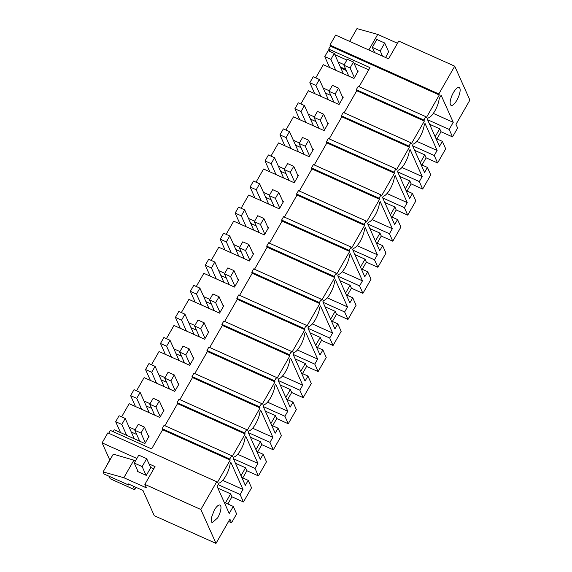 <?xml version="1.0" encoding="UTF-8"?>
<svg xmlns="http://www.w3.org/2000/svg" width="572" height="572" viewBox="0 0 572 572"><rect width="100%" height="100%" fill="white"/><g stroke="black" fill="none" stroke-linecap="round" stroke-linejoin="round"><path stroke-width="0.86" d="M227.842 503.982L231.946 496.818L230.623 493.858L217.889 488.145M231.946 496.818L243.443 501.973L240.104 494.501L218.139 484.648M225.44 502.902L230.623 493.858M228.557 521.471L231.517 522.801L236.622 513.899L233.276 506.42L224.245 502.366M231.517 522.801L229.887 519.147L216.001 543.4L154.261 515.701L142.993 490.497L128.035 483.783L128.578 484.999L104.04 473.995L103.11 471.907L123.845 477.727L146.403 487.844L144.859 484.384L155.033 466.609L149.013 463.913M436.922 138.903L441.026 131.739L452.531 136.901L457.629 127.999L455.991 124.346L469.884 100.093L454.726 66.188L438.831 93.944L439.296 94.988L426.283 117.71L425.818 116.667L423.895 120.02L424.36 121.064L411.347 143.786L410.882 142.743L408.959 146.096L409.43 147.14L396.417 169.863L395.946 168.819L394.029 172.172L394.494 173.216L381.481 195.939L381.016 194.895L379.093 198.248L379.558 199.292L366.545 222.022L366.08 220.978L364.157 224.331L364.629 225.368L351.608 248.098L351.144 247.054L349.227 250.407L349.692 251.451L336.679 274.174L336.207 273.13L334.291 276.483L334.756 277.527L321.743 300.25L321.278 299.206L319.355 302.559L319.82 303.603L306.807 326.326L306.342 325.282L304.418 328.635L304.89 329.679L291.87 352.402L291.405 351.358L289.489 354.712L289.954 355.755L276.941 378.478L276.476 377.434L274.553 380.788L275.018 381.831L262.005 404.554L261.54 403.51L259.617 406.864L260.081 407.907L247.068 430.63L246.603 429.586L244.687 432.94L245.152 433.984L232.139 456.713L231.667 455.669L229.751 459.023L230.216 460.06L217.203 482.789L216.738 481.746L107.836 432.89L102.116 442.871L109.752 459.959M108.68 433.269L110.325 430.394L151.623 448.92L162.612 429.736L162.148 428.693L229.751 459.023M113.149 431.66L114.228 429.772L144.909 443.536L149.17 436.086L148.22 435.657M135.135 429.786L129.05 427.055M131.274 432.032L136.708 434.47M230.216 460.06L162.612 429.736M102.116 442.871L136.88 458.472M216.738 481.746L200.843 509.495L144.859 484.384M216.001 543.4L200.843 509.495M240.104 494.501L242.986 489.468L230.881 462.398L230.108 463.742A13.199 4.39 114.2 0 1 225.768 476.04A13.199 4.39 114.2 0 1 219.062 483.033L217.117 486.429L229.222 513.499L233.276 506.42M242.986 489.468L222.737 480.387M217.682 517.853L211.962 522.972L211.19 518.311L214.264 510.203A9.803 3.26 -65.8 0 1 219.991 505.083A9.803 3.26 -65.8 0 1 217.682 517.853M153.768 468.818L150.829 467.496L146.31 475.396L137.645 471.507L137.866 471.113M135.621 460.674L113.285 454.139L103.11 471.907M134.02 459.952L123.845 477.727M109.03 476.233L110.146 478.728L134.685 489.739L133.026 486.021M129.022 484.227L128.578 484.999M136.043 487.373L134.685 489.739M348.105 74.575L347.533 75.561M333.169 100.651L332.604 101.644M318.232 126.727L317.667 127.72M303.303 152.803L302.731 153.796M288.367 178.879L287.795 179.873M273.43 204.955L272.865 205.949M258.501 231.031L257.929 232.025M243.565 257.107L242.993 258.101M228.628 283.19L228.064 284.177M213.692 309.266L213.127 310.253M198.763 335.342L198.191 336.336M183.827 361.418L183.255 362.412M168.89 387.494L168.325 388.488M153.961 413.57L153.389 414.564M139.025 439.646L138.453 440.64M346.282 70.492L340.869 68.111M326.355 93.45L325.933 94.187M311.418 119.527L311.004 120.263M296.489 145.61L296.067 146.339M281.553 171.686L281.131 172.415M266.616 197.762L266.202 198.491M251.68 223.838L251.265 224.567M236.751 249.914L236.329 250.643M221.814 275.99L221.393 276.726M206.878 302.066L206.463 302.803M191.949 328.142L191.527 328.879M177.013 354.218L176.591 354.955M162.076 380.301L161.654 381.031M147.14 406.377L146.725 407.107M132.211 432.453L131.789 433.183M231.667 455.669L164.064 425.339L162.148 428.693M121.614 416.874L129.165 403.696L159.838 417.46L164.107 410.01L163.156 409.581M425.818 116.667L358.215 86.343L356.292 89.69L356.756 90.734L344.122 112.798M329.701 51.351L328.693 49.106L369.991 67.632L359.059 86.722M164.915 425.718L177.549 403.66L177.084 402.616L179 399.263L246.603 429.586M179.851 399.642L192.485 377.584L192.013 376.54L193.937 373.187L261.54 403.51M194.78 373.566L207.414 351.501L206.95 350.464L208.873 347.111L276.476 377.434M209.717 347.49L222.351 325.425L221.886 324.381L223.802 321.035L291.405 351.358M224.653 321.414L237.287 299.349L236.815 298.305L238.738 294.952L306.342 325.282M239.582 295.338L252.216 273.273L251.751 272.229L253.675 268.876L321.278 299.206M254.519 269.255L267.153 247.197L266.688 246.153L268.604 242.8L336.207 273.13M269.455 243.179L282.089 221.121L281.624 220.077L283.54 216.724L351.144 247.054M284.391 217.103L297.025 195.045L296.553 194.001L298.477 190.648L366.08 220.978M299.32 191.027L311.954 168.969L311.49 167.925L313.413 164.572L381.016 194.895M314.257 164.95L326.891 142.893L326.426 141.849L328.342 138.495L395.946 168.819M329.193 138.874L341.827 116.81L341.362 115.773L343.279 112.419L410.882 142.743M452.531 136.901L449.184 129.422L453.238 122.344L441.134 95.274L439.189 98.663A13.199 4.39 -65.8 0 1 434.856 110.961A13.199 4.39 -65.8 0 1 428.142 117.961L427.377 119.305L439.475 146.375L442.356 141.341L445.702 148.82L437.594 162.977L434.248 155.498L437.13 150.472L416.888 141.391M437.13 150.472L425.025 123.402L424.26 124.746A13.199 4.39 -65.8 0 1 419.919 137.037A13.199 4.39 -65.8 0 1 413.206 144.037L412.441 145.381L424.546 172.451L427.42 167.424L430.766 174.896L422.658 189.053L419.319 181.574L422.193 176.548L410.095 149.478L409.323 150.822A13.199 4.39 -65.8 0 1 404.983 163.113A13.199 4.39 -65.8 0 1 398.276 170.113L397.504 171.457L409.609 198.527L412.491 193.5L415.83 200.972L407.722 215.129L404.383 207.657L407.264 202.624L395.159 175.554L394.387 176.898A13.199 4.39 -65.8 0 1 390.047 189.196A13.199 4.39 -65.8 0 1 383.34 196.189L382.568 197.533L394.673 224.603L397.554 219.577L400.901 227.048L392.792 241.205L389.446 233.733L392.328 228.7L380.223 201.63L379.458 202.974A13.199 4.39 -65.8 0 1 375.118 215.272A13.199 4.39 -65.8 0 1 368.404 222.265L367.639 223.609L379.744 250.679L382.618 245.653L385.964 253.124L377.856 267.281L374.51 259.81L377.391 254.776L365.286 227.706L364.521 229.05A13.199 4.39 -65.8 0 1 360.181 241.348A13.199 4.39 -65.8 0 1 353.475 248.341L352.702 249.685L364.807 276.755L367.689 271.729L371.028 279.207L362.92 293.357L359.581 285.886L362.462 280.852L350.357 253.782L349.585 255.126A13.199 4.39 -65.8 0 1 345.245 267.424A13.199 4.39 -65.8 0 1 338.538 274.417L337.766 275.761L349.871 302.831L352.752 297.805L356.091 305.284L347.983 319.441L344.644 311.962L347.526 306.935L335.421 279.858L334.649 281.202A13.199 4.39 -65.8 0 1 330.309 293.5A13.199 4.39 -65.8 0 1 323.602 300.493L322.837 301.837L334.935 328.914L337.816 323.881L341.162 331.36L333.054 345.517L329.708 338.038L332.589 333.011L320.484 305.934L319.719 307.278A13.199 4.39 -65.8 0 1 315.379 319.576A13.199 4.39 -65.8 0 1 308.665 326.576L307.9 327.913L320.005 354.99L322.88 349.957L326.226 357.436L318.118 371.593L314.779 364.114L317.653 359.087L305.555 332.017L304.783 333.354A13.199 4.39 -65.8 0 1 300.443 345.652A13.199 4.39 -65.8 0 1 293.736 352.652L292.964 353.997L305.069 381.066L307.95 376.033L311.29 383.512L303.181 397.669L299.842 390.19L302.724 385.163L290.619 358.093L289.847 359.438A13.199 4.39 -65.8 0 1 285.507 371.728A13.199 4.39 -65.8 0 1 278.8 378.728L278.028 380.073L290.133 407.142L293.014 402.116L296.353 409.588L288.252 423.745L284.906 416.266L287.787 411.239L275.683 384.169L274.917 385.514A13.199 4.39 -65.8 0 1 270.577 397.805A13.199 4.39 -65.8 0 1 263.864 404.804L263.099 406.149L275.196 433.218L278.078 428.192L281.424 435.664L273.316 449.821L269.97 442.349L272.851 437.315L260.746 410.246L259.981 411.59A13.199 4.39 -65.8 0 1 255.641 423.888A13.199 4.39 -65.8 0 1 248.934 430.88L248.162 432.225L260.267 459.295L263.149 454.268L266.488 461.74L258.38 475.897L255.04 468.425L257.922 463.392L245.817 436.322L245.045 437.666A13.199 4.39 -65.8 0 1 240.705 449.964A13.199 4.39 -65.8 0 1 233.998 456.957L233.226 458.301L245.331 485.371L248.212 480.344L251.551 487.816L243.443 501.973M456.849 100.25A9.803 3.26 -65.8 0 1 451.122 105.377A9.803 3.26 -65.8 0 1 453.424 92.607A9.803 3.26 -65.8 0 1 459.152 87.48A9.803 3.26 -65.8 0 1 456.849 100.25M368.726 69.841L354.025 63.249M346.889 60.046L334.849 54.647M315.765 77.878L323.309 64.693L353.989 78.457L358.251 71.007L357.3 70.585M344.215 64.715L338.131 61.983M300.829 103.954L308.38 90.776L339.053 104.533L343.322 97.083L342.371 96.661M329.286 90.791L323.194 88.059M285.893 130.03L293.443 116.852L324.117 130.609L328.385 123.159L327.434 122.737M314.35 116.867L308.265 114.135M270.956 156.106L278.507 142.928L309.18 156.692L313.449 149.242L312.498 148.813M299.413 142.943L293.329 140.212M256.027 182.182L263.57 169.005L294.251 182.768L298.52 175.318L297.569 174.889M284.484 169.019L278.392 166.288M241.091 208.258L248.641 195.081L279.315 208.844L283.583 201.394L282.632 200.965M269.548 195.095L263.456 192.364M226.154 234.334L233.705 221.157L264.378 234.92L268.647 227.47L267.696 227.041M254.612 221.171L248.527 218.44M211.225 260.41L218.769 247.233L249.449 260.996L253.711 253.546L252.76 253.117M239.675 247.247L233.59 244.516M196.289 286.493L203.832 273.309L234.513 287.072L238.781 279.622L237.83 279.193M224.746 273.323L218.654 270.592M181.353 312.569L188.903 299.385L219.577 313.149L223.845 305.698L222.894 305.276M209.81 299.406L203.718 296.675M166.416 338.645L173.967 325.468L204.64 339.225L208.909 331.774L207.958 331.352M194.873 325.482L188.789 322.751M151.487 364.721L159.03 351.544L189.711 365.301L193.972 357.85L193.029 357.428M179.944 351.558L173.852 348.827M136.551 390.798L144.101 377.62L174.775 391.384L179.043 383.934L178.092 383.505M165.008 377.634L158.916 374.903M150.071 403.71L143.987 400.979M341.706 67.56L341.305 68.261M421.986 164.979L426.09 157.815L437.594 162.977M407.049 191.055L411.154 183.891L422.658 189.053M392.12 217.138L396.217 209.967L407.722 215.129M377.184 243.214L381.288 236.043L392.792 241.205M362.248 269.29L366.352 262.126L377.856 267.281M347.311 295.367L351.415 288.202L362.92 293.357M332.382 321.443L336.486 314.278L347.983 319.441M317.446 347.519L321.55 340.354L333.054 345.517M302.509 373.595L306.613 366.43L318.118 371.593M287.573 399.671L291.677 392.506L303.181 397.669M272.644 425.747L276.748 418.582L288.252 423.745M257.707 451.83L261.812 444.658L273.316 449.821M242.771 477.906L246.875 470.735L258.38 475.897M454.726 66.188L398.741 41.077L388.567 58.844L335.65 35.106L329.93 45.088L330.394 46.132L328.693 49.106M438.831 93.944L329.93 45.088M340.354 66.96L345.788 69.398M439.296 94.988L330.394 46.132M397.476 43.279L377.727 34.42L356.992 28.6L349.664 41.391M385.621 57.529L388.617 51.709M377.727 34.42L368.811 49.986M441.026 131.739L439.704 128.786L429.586 124.246M449.184 129.422L427.563 119.727M435.156 136.715L439.704 128.786M442.356 141.341L435.943 138.467M423.895 120.02L356.292 89.69M453.238 122.344L433.311 113.406M325.418 93.036L330.852 95.474M426.09 157.815L424.767 154.862L414.65 150.322M434.248 155.498L412.627 145.803M420.227 162.791L424.767 154.862M408.959 146.096L341.362 115.773M424.36 121.064L356.756 90.734M427.42 167.424L421.006 164.543M310.489 119.112L315.923 121.55M411.154 183.891L409.831 180.938L399.714 176.398M419.319 181.574L397.69 171.879M422.193 176.548L401.952 167.467M405.291 188.867L409.831 180.938M394.029 172.172L326.426 141.849M409.43 147.14L341.827 116.81M412.491 193.5L406.077 190.619M295.552 145.188L300.986 147.626M396.217 209.967L394.902 207.014L384.777 202.474M404.383 207.657L382.761 197.955M407.264 202.624L387.015 193.543M390.354 214.943L394.902 207.014M379.093 198.248L311.49 167.925M394.494 173.216L326.891 142.893M397.554 219.577L391.141 216.695M280.616 171.264L286.05 173.702M381.288 236.043L379.965 233.09L369.848 228.55M389.446 233.733L367.825 224.031M392.328 228.7L372.079 219.619M375.425 241.019L379.965 233.09M364.157 224.331L296.553 194.001M379.558 199.292L311.954 168.969M382.618 245.653L376.204 242.771M265.687 197.34L271.121 199.778M366.352 262.126L365.029 259.166L354.912 254.626M374.51 259.81L352.888 250.107M377.391 254.776L357.15 245.695M360.489 267.103L365.029 259.166M349.227 250.407L281.624 220.077M364.629 225.368L297.025 195.045M367.689 271.729L361.268 268.847M250.75 223.416L256.185 225.854M351.415 288.202L350.1 285.242L339.975 280.702M359.581 285.886L337.959 276.183M362.462 280.852L342.213 271.772M345.552 293.179L350.1 285.242M334.291 276.483L266.688 246.153M349.692 251.451L282.089 221.121M352.752 297.805L346.339 294.93M235.814 249.492L241.248 251.93M336.486 314.278L335.163 311.318L325.046 306.785M344.644 311.962L323.023 302.259M347.526 306.935L327.277 297.848M330.616 319.255L335.163 311.318M319.355 302.559L251.751 272.229M334.756 277.527L267.153 247.197M337.816 323.881L331.402 321.006M220.878 275.568L226.312 278.006M321.55 340.354L320.227 337.401L310.11 332.861M329.708 338.038L308.086 328.335M332.589 333.011L312.348 323.924M315.687 345.331L320.227 337.401M304.418 328.635L236.815 298.305M319.82 303.603L252.216 273.273M322.88 349.957L316.466 347.082M205.949 301.651L211.383 304.089M306.613 366.43L305.291 363.477L295.173 358.937M314.779 364.114L293.15 354.418M317.653 359.087L297.411 350.007M300.75 371.407L305.291 363.477M289.489 354.712L221.886 324.381M304.89 329.679L237.287 299.349M307.95 376.033L301.53 373.158M191.012 327.727L196.446 330.166M291.677 392.506L290.361 389.553L280.237 385.013M299.842 390.19L278.221 380.494M302.724 385.163L282.475 376.083M285.814 397.483L290.361 389.553M274.553 380.788L206.95 350.464M289.954 355.755L222.351 325.425M293.014 402.116L286.601 399.235M176.076 353.803L181.51 356.242M276.748 418.582L275.425 415.629L265.308 411.089M284.906 416.266L263.284 406.57M287.787 411.239L267.539 402.159M270.885 423.559L275.425 415.629M259.617 406.864L192.013 376.54M275.018 381.831L207.414 351.501M278.078 428.192L271.664 425.311M161.14 379.879L166.574 382.318M261.812 444.658L260.489 441.706L250.372 437.165M269.97 442.349L248.348 432.647M272.851 437.315L252.609 428.235M255.949 449.635L260.489 441.706M244.687 432.94L177.084 402.616M260.081 407.907L192.485 377.584M263.149 454.268L256.728 451.387M146.21 405.956L151.644 408.394M246.875 470.735L245.552 467.782L235.435 463.241M255.04 468.425L233.419 458.723M257.922 463.392L237.673 454.311M241.012 475.711L245.552 467.782M245.152 433.984L177.549 403.66M248.212 480.344L241.799 477.463M354.411 77.713L350.057 67.975L343.922 65.222L348.798 76.133M343.922 65.222L347.34 59.266L353.475 62.019L357.829 71.75M350.057 67.975L353.475 62.019M329.629 67.532L324.753 56.621L330.888 59.374L334.298 53.418L328.164 50.665L324.753 56.621M343.364 73.695L334.298 53.418M335.764 70.284L330.888 59.374M339.482 103.789L335.128 94.051L328.993 91.298L333.869 102.209M328.993 91.298L332.403 85.342L338.538 88.095L342.893 97.833M335.128 94.051L338.538 88.095M314.693 93.608L309.817 82.704L315.951 85.45L319.369 79.494L313.234 76.741L309.817 82.704M328.435 99.771L319.369 79.494M320.828 96.361L315.951 85.45M324.546 129.865L320.191 120.134L314.057 117.382L318.933 128.285M314.057 117.382L317.467 111.418L323.602 114.171L327.956 123.91M320.191 120.134L323.602 114.171M299.764 119.684L294.88 108.78L301.022 111.533L304.433 105.57L298.298 102.817L294.88 108.78M313.499 125.847L304.433 105.57M305.898 122.437L301.022 111.533M309.609 155.941L305.255 146.21L299.12 143.458L303.997 154.361M299.12 143.458L302.538 137.494L308.673 140.247L313.027 149.986M305.255 146.21L308.673 140.247M284.827 145.76L279.951 134.856L286.086 137.609L289.496 131.646L283.362 128.893L279.951 134.856M298.563 151.923L289.496 131.646M290.962 148.513L286.086 137.609M294.673 182.018L290.326 172.286L284.191 169.534L289.067 180.437M284.191 169.534L287.602 163.571L293.736 166.323L298.091 176.062M290.326 172.286L293.736 166.323M269.891 171.836L265.015 160.932L271.149 163.685L274.567 157.722L268.425 154.969L265.015 160.932M283.633 177.999L274.567 157.722M276.026 174.589L271.149 163.685M279.744 208.101L275.389 198.362L269.255 195.61L274.131 206.513M269.255 195.61L272.665 189.647L278.8 192.399L283.154 202.138M275.389 198.362L278.8 192.399M254.955 197.919L250.078 187.008L256.213 189.761L259.631 183.798L253.496 181.045L250.078 187.008M268.697 204.082L259.631 183.798M261.089 200.665L256.213 189.761M264.807 234.177L260.453 224.438L254.318 221.686L259.195 232.597M254.318 221.686L257.736 215.723L263.871 218.475L268.218 228.214M260.453 224.438L263.871 218.475M240.025 223.995L235.149 213.084L241.284 215.837L244.694 209.874L238.56 207.121L235.149 213.084M253.761 230.158L244.694 209.874M246.16 226.748L241.284 215.837M249.871 260.253L245.517 250.515L239.382 247.762L244.258 258.673M239.382 247.762L242.8 241.806L248.934 244.551L253.289 254.29M245.517 250.515L248.934 244.551M225.089 250.071L220.213 239.16L226.348 241.913L229.758 235.95L223.623 233.204L220.213 239.16M238.824 256.235L229.758 235.95M231.224 252.824L226.348 241.913M234.942 286.329L230.587 276.591L224.453 273.838L229.329 284.749M224.453 273.838L227.863 267.882L233.998 270.635L238.352 280.366M230.587 276.591L233.998 270.635M210.153 276.147L205.276 265.236L211.411 267.989L214.829 262.033L208.694 259.28L205.276 265.236M223.895 282.311L214.829 262.033M216.287 278.9L211.411 267.989M220.005 312.405L215.651 302.667L209.516 299.914L214.393 310.825M209.516 299.914L212.927 293.958L219.062 296.711L223.416 306.442M215.651 302.667L219.062 296.711M195.216 302.223L190.34 291.312L196.482 294.065L199.893 288.109L193.758 285.356L190.34 291.312M208.959 308.387L199.893 288.109M201.358 304.976L196.482 294.065M205.069 338.481L200.715 328.743L194.58 325.99L199.456 336.901M194.58 325.99L197.998 320.034L204.132 322.787L208.487 332.525M200.715 328.743L204.132 322.787M180.287 328.299L175.411 317.396L181.546 320.141L184.956 314.185L178.821 311.433L175.411 317.396M194.022 334.463L184.956 314.185M186.422 331.052L181.546 320.141M190.133 364.557L185.786 354.826L179.644 352.073L184.527 362.977M179.644 352.073L183.061 346.11L189.196 348.863L193.55 358.601M185.786 354.826L189.196 348.863M165.351 354.375L160.475 343.472L166.609 346.224L170.02 340.261L163.885 337.509L160.475 343.472M179.093 360.539L170.02 340.261M171.486 357.128L166.609 346.224M175.204 390.633L170.849 380.902L164.715 378.149L169.591 389.053M164.715 378.149L168.125 372.186L174.26 374.939L178.614 384.677M170.849 380.902L174.26 374.939M150.415 380.452L145.538 369.548L151.673 372.3L155.091 366.337L148.956 363.585L145.538 369.548M164.157 386.615L155.091 366.337M156.549 383.204L151.673 372.3M160.267 416.709L155.913 406.978L149.778 404.225L154.655 415.129M149.778 404.225L153.189 398.262L159.331 401.015L163.678 410.753M155.913 406.978L159.331 401.015M135.485 406.528L130.609 395.624L136.744 398.377L140.154 392.413L134.02 389.661L130.609 395.624M149.22 412.691L140.154 392.413M141.62 409.28L136.744 398.377M145.331 442.792L140.977 433.054L134.842 430.301L139.718 441.205M134.842 430.301L138.26 424.338L144.394 427.091L148.749 436.829M140.977 433.054L144.394 427.091M120.549 432.611L115.673 421.7L121.807 424.453L125.218 418.489L119.083 415.737L115.673 421.7M134.284 438.774L125.218 418.489M126.684 435.356L121.807 424.453M374.646 52.603L372.315 47.383L376.834 39.489L384.734 43.029L380.208 50.929L372.315 47.383M382.546 56.142L380.208 50.929M388.767 52.045L384.734 43.029M349.513 41.327L350.429 40.061M138.138 471.728L134.263 463.048L138.781 455.155L146.682 458.694L142.156 466.595L134.263 463.048M146.039 475.275L142.156 466.595M150.708 467.71L146.682 458.694M107.693 463.556L112.369 455.727"/></g></svg>
